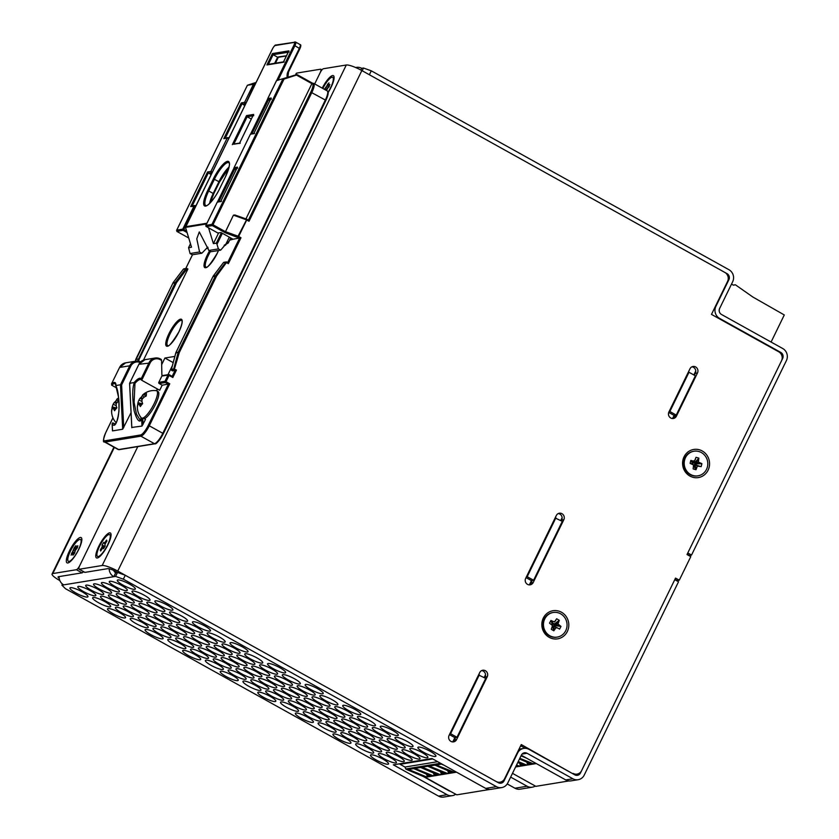 <?xml version="1.0" encoding="UTF-8"?>
<svg xmlns="http://www.w3.org/2000/svg" width="839" height="839" viewBox="0 0 839 839"><rect width="100%" height="100%" fill="white"/><g stroke="black" fill="none" stroke-linecap="round" stroke-linejoin="round"><path stroke-width="1.26" d="M562.12 517.684L560.746 520.505M555.135 517.946L562.298 521.365L533.583 580.252L531.433 580.598L529.472 584.626M555.911 517.81L527.196 576.697L533.583 580.252M527.196 576.697L526.42 576.823M526.043 577.599L531.433 580.598M485.54 674.703L484.166 677.524M478.555 674.965L485.718 678.384L456.993 737.271L454.853 737.617L452.882 741.655M479.331 674.839L450.606 733.716L456.993 737.271M450.606 733.716L449.83 733.842M449.452 734.618L454.853 737.617M568.957 780.931L535.869 786.342L512.482 773.338M515.597 766.961L536.32 763.574M519.823 758.288L533.782 763.951L534.233 762.41M519.488 758.98L531.758 764.287L526.84 765.084L527.5 764.109L526.745 762.116M530.29 763.647L527.5 764.109M518.219 761.581L526.84 765.084M517.768 762.494L524.606 765.451L519.687 766.259L520.348 765.273L519.593 763.291M523.137 764.822L520.348 765.273M516.562 764.979L519.687 766.259M521.019 755.845L526.85 758.309M536.268 763.542L533.782 763.951M516.058 766.017L517.453 766.615L515.618 766.919M534.443 762.976L535.062 762.871M429.967 775.614L427.282 776.054L426.778 777.008L431.435 776.253L413.732 768.608L427.764 766.269L445.519 773.946L440.611 774.754L441.262 773.778L440.517 771.786M489.819 789.447L456.783 794.837L425.237 777.302L407.072 769.688L413.732 768.608M408.583 769.447L426.778 777.008M427.282 776.054L426.338 774.051M407.072 769.688L405.761 768.964L404.985 767.035L400.046 764.287L400.318 763.721M425.237 777.302L456.542 772.184M427.827 766.301L429.253 766.07L447.764 773.589L452.682 772.782L434.98 765.137L441.849 764.014M436.196 764.937L454.707 772.457L455.336 771.513M429.253 766.07L434.98 765.137M447.764 773.589L448.425 772.604L447.669 770.621M451.214 772.153L448.425 772.604M444.062 773.317L441.262 773.778M422.101 767.234L440.611 774.754M414.948 768.409L433.459 775.918L434.109 774.942L433.364 772.95M441.345 764.098L444.051 765.241M456.5 772.163L454.707 772.457M420.664 767.475L438.367 775.121L433.459 775.918M436.899 774.481L434.109 774.942M405.761 768.964L440.538 763.28M437.675 761.697L404.985 767.035M432.735 758.949L400.046 764.287M672.7 418.262L674.095 415.41L668.725 412.421M674.095 415.41L676.244 415.064L669.858 411.509L688.997 372.254L688.221 372.38M669.071 411.634L669.858 411.509M676.244 415.064L695.384 375.809L688.997 372.254M693.832 374.939L695.783 370.943M732.132 284.463L733.443 285.197L735.373 284.767L733.296 285.113M735.373 284.767L752.919 297.069L784.287 314.961L771.083 342.05M114.345 447.407L52.815 573.561L76.422 569.712A4.457 1.164 -60.9 0 0 79.768 565.549L137.785 446.61L79.768 565.549A4.457 1.164 -60.9 0 0 79.034 569.209A4.457 1.164 -60.9 0 0 79.285 569.241L84.928 572.376A4.457 1.164 119.1 0 1 84.676 572.345L79.034 569.209M572.418 773.506L521.26 744.56L504.606 778.718A6.681 6.313 80.7 0 1 496.101 781.466L117.743 571.076A13.361 2.601 -154 0 0 102.18 565.507L346.297 65.002L323.403 68.735A4.457 1.164 -60.9 0 0 320.058 72.899L314.677 83.931L320.058 72.899A4.457 1.164 -60.9 0 0 320.792 69.238A4.457 1.164 -60.9 0 0 320.54 69.207L296.933 73.056L295.968 75.028M80.303 537.463A14.473 3.776 -60.9 0 0 69.218 551.433A14.473 3.776 -60.9 0 0 68.2 562.896A14.473 3.776 -60.9 0 0 77.377 552.062A14.473 3.776 -60.9 0 0 81.74 538.544A14.473 3.776 -60.9 0 0 80.303 537.463M83.501 571.695A4.457 1.164 119.1 0 1 82.065 572.848L58.457 576.697A6.681 1.3 -154 0 0 58.08 576.907A6.681 1.3 -154 0 0 59.223 578.428M295.391 75.122L296.198 73.475A13.361 2.601 26 0 1 296.933 73.056M52.815 573.561A13.361 2.601 -154 0 0 52.081 573.981A13.361 2.601 -154 0 0 59.8 580.536L59.852 580.567M113.705 570.447A4.457 4.205 -99.3 0 0 115.688 572.764L117.481 572.471L115.593 571.422A6.681 1.3 -154 0 0 107.812 568.643L84.928 572.376M102.18 565.507L79.285 569.241M109.542 532.87A14.253 3.713 -60.9 0 0 98.624 546.619A14.253 3.713 -60.9 0 0 97.618 557.914A14.253 3.713 -60.9 0 0 106.658 547.238A14.253 3.713 -60.9 0 0 110.958 533.929A14.253 3.713 -60.9 0 0 109.542 532.87M327.692 93.244A14.253 3.713 -60.9 0 0 334.006 76.601A14.253 3.713 -60.9 0 0 332.59 75.552A14.253 3.713 -60.9 0 0 322.239 88.137M346.297 65.002A13.361 2.601 26 0 1 361.861 70.57L724.802 272.402A6.681 6.313 80.7 0 1 727.57 281.422L711.482 314.394L778.739 351.793A6.681 6.313 80.7 0 1 781.508 360.812L687.015 554.537L690.78 556.635L679.286 580.189L675.531 578.092L581.616 770.642A6.681 6.313 80.7 0 1 573.11 773.401M577.064 774.103L574.914 774.449A6.681 6.313 -99.3 0 1 574.243 774.523M520.673 745.777L525.214 748.304M679.286 580.189L677.146 580.536L674.944 579.309M532.209 580.473L531.045 582.874A4.457 4.205 -99.3 0 1 529.052 584.856M558.302 513.552A4.457 4.205 -99.3 0 1 561.679 520.065L561.312 520.82M455.629 737.491L454.455 739.893A4.457 4.205 -99.3 0 1 452.462 741.875M481.712 670.581A4.457 4.205 -99.3 0 1 485.089 677.094L484.722 677.839M674.871 415.284L674.273 416.511A4.457 4.205 -99.3 0 1 672.28 418.493M691.955 366.821A4.457 4.205 -99.3 0 1 695.332 373.324L694.398 375.253M533.184 582.528A4.457 4.205 -99.3 0 1 526.032 583.011A4.457 4.205 -99.3 0 1 525.675 578.344L556.309 515.534A4.457 4.205 -99.3 0 1 563.462 515.052A4.457 4.205 -99.3 0 1 563.818 519.719L533.184 582.528L531.045 582.874M456.605 739.547A4.457 4.205 -99.3 0 1 449.452 740.029A4.457 4.205 -99.3 0 1 449.085 735.373L479.719 672.563A4.457 4.205 -99.3 0 1 486.872 672.07A4.457 4.205 -99.3 0 1 487.239 676.737L456.605 739.547L454.455 739.893M676.423 416.154A4.457 4.205 -99.3 0 1 669.27 416.647A4.457 4.205 -99.3 0 1 668.903 411.98L689.973 368.803A4.457 4.205 -99.3 0 1 697.125 368.311A4.457 4.205 -99.3 0 1 697.482 372.977L676.423 416.154L674.273 416.511M684.047 456.825A14.253 13.476 -99.3 0 1 707.392 455.976A14.253 13.476 -99.3 0 1 696.779 477.737A14.253 13.476 -99.3 0 1 684.047 456.825M543.305 618.091A14.253 13.476 -99.3 0 1 566.64 617.242A14.253 13.476 -99.3 0 1 556.037 639.003A14.253 13.476 -99.3 0 1 543.305 618.091M544.868 618.668A12.47 11.788 -99.3 0 1 553.247 612.48A12.47 11.788 -99.3 0 1 566.891 622.895A12.47 11.788 -99.3 0 1 557.264 637.095A12.47 11.788 -99.3 0 1 545.665 631.872A12.47 11.788 -99.3 0 1 544.868 618.668M557.893 628.117L559.582 629.114L560.987 626.397L557.945 623.996L559.277 620.304L556.677 618.773L554.453 621.93L550.929 620.472L549.524 623.178L552.565 625.59L551.233 629.271L553.834 630.802L556.058 627.645L557.893 628.117L553.321 625.999L552.314 626.743M560.987 626.397L554.799 625.632L554.401 626.397M559.298 625.401L554.799 625.632M557.945 623.996L553.897 624.908L554.296 625.328M558.365 622.066L553.897 624.908M559.277 620.304L554.013 624.331M553.604 623.387L554.285 623.797M555.764 620.545L554.453 621.93M552.618 621.468L552.293 624.143L552.849 624.289M550.929 620.472L552.293 624.143M551.475 624.447L551.789 623.849M553.834 630.802L552.66 626.953M554.747 629.04L552.932 626.418M556.058 627.645L553.321 625.999M557.264 637.095L556.76 637.179A12.47 11.788 -99.3 0 1 545.161 631.956A12.47 11.788 -99.3 0 1 544.375 618.752A12.47 11.788 -99.3 0 1 552.744 612.564L553.247 612.48M707.424 466.893A12.47 11.788 -99.3 0 1 698.006 475.828A12.47 11.788 -99.3 0 1 684.362 465.425A12.47 11.788 -99.3 0 1 693.989 451.225A12.47 11.788 -99.3 0 1 707.424 466.893M692.71 460.947L690.843 460.391L690.098 463.39L693.57 464.974L693.119 468.907L695.982 469.746L697.419 466.106L701.152 466.652L701.907 463.663L698.426 462.079L698.877 458.146L696.024 457.297L694.587 460.936L692.71 460.947L692.836 463.107L695.531 459.248M690.098 463.39L692.06 463.841L692.836 463.107M690.843 460.391L692.28 462.939M693.57 464.974L692.615 464.009M695.982 469.746L693.591 465.676M696.464 467.795L693.968 465.163L693.822 465.75M697.419 466.106L694.252 464.659L693.968 465.163M699.296 466.106L694.252 464.659M701.152 466.652L694.818 464.659M701.907 463.663L695.604 463.925L695.374 464.816M700.051 463.107L695.604 463.925M698.426 462.079L695.038 463.757M698.394 460.097L694.556 463.443M698.877 458.146L694.545 462.855M693.989 462.058L694.692 462.268M694.587 460.936L693.402 463.107M698.006 475.828L697.513 475.912A12.47 11.788 -99.3 0 1 683.869 465.509A12.47 11.788 -99.3 0 1 693.486 451.298L693.989 451.225M322.837 88.473A12.47 3.251 119.1 0 1 329.874 78.478A12.47 3.251 119.1 0 1 332.705 77.314A12.47 3.251 119.1 0 1 328.07 92.175M326.444 90.476L329.895 84.508L328.185 85.704L328.94 82.862L324.389 89.333M328.94 85.347L329.412 85.945M328.185 85.704L329.15 86.742M327.472 84.141L328.29 85.106M326.948 85.725L328.689 87.287M326.203 87.445L327.65 88.336M325.165 88.651L326.916 89.395M325.238 89.804L326.56 90.213M332.705 77.314L334.027 78.048A12.47 3.251 119.1 0 1 334.09 78.09M97.072 555.848A12.47 3.251 119.1 0 1 101.425 542.791A12.47 3.251 119.1 0 1 109.657 534.642A12.47 3.251 119.1 0 1 106.438 547.122A12.47 3.251 119.1 0 1 97.534 556.435A12.47 3.251 119.1 0 1 97.072 555.848M105.882 542.707L106.941 541.029L106.574 540.064L104.445 543.148L103.7 542.372L102.064 544.951L102.253 546.619L100.25 550.038L100.628 551.013L102.746 547.93L103.501 548.706L105.127 546.126L104.948 544.459L105.882 542.707M105.515 541.742L106.039 542.455M104.445 543.148L105.242 543.903M103.942 543.001L105.137 544.091M102.064 544.951L104.917 546.462M102.306 545.581L104.739 546.734M102.253 546.619L104.34 547.374M101.32 548.37L102.295 548.528M100.25 550.038L101.236 550.048M109.657 534.642L110.968 535.376A12.47 3.251 119.1 0 1 111.042 535.418M98.929 557.201A12.47 3.251 119.1 0 1 98.855 557.169L97.534 556.435M73.024 558.302A12.47 3.251 119.1 0 1 68.399 561.333A12.47 3.251 119.1 0 1 71.609 548.853A12.47 3.251 119.1 0 1 80.513 539.54A12.47 3.251 119.1 0 1 79.684 547.018A12.47 3.251 119.1 0 1 73.024 558.302M75.73 546.944L75.961 545.654L74.325 547.584L71.105 555.145L73.108 553.058L72.951 555.208L74.577 553.279L75.311 550.457L77.44 547.689L77.796 545.717L75.793 547.815L75.73 546.944M74.325 547.584L76.171 549.23M74.094 548.863L75.657 549.985M73.591 550.405L75.091 551.16M72.532 551.926L74.713 552.576M71.462 553.174L72.752 553.383M73.108 553.058L74.535 553.341M73.182 553.929L73.958 554.013M76.737 546.976L77.345 547.804M75.793 547.815L76.611 548.664M371.289 70.822L369.37 74.744L727.056 273.65A4.457 4.205 -99.3 0 1 728.902 279.67L715.887 306.361A8.904 8.421 80.7 0 0 719.568 318.39L780.815 352.443A4.457 4.205 -99.3 0 1 782.651 358.463L687.781 552.974L691.546 555.061L786.416 360.55A8.904 8.421 -99.3 0 0 782.724 348.521L721.488 314.468A4.457 4.205 80.7 0 1 719.642 308.448L732.657 281.757A8.904 8.421 -99.3 0 0 728.976 269.728L371.289 70.822L363.507 68.032L361.714 68.326L360.885 70.036M362.186 70.749L363.507 68.032M355.705 67.55A8.904 8.421 -99.3 0 1 361.714 68.326M521.313 755.226L565.727 779.924A8.904 8.421 -99.3 0 0 570.992 780.868L578.144 779.704A8.904 8.421 -99.3 0 0 584.227 775.089L678.52 581.752L674.766 579.665L580.473 773.002A4.457 4.205 -99.3 0 1 574.799 774.837L528.958 749.342A8.904 8.421 80.7 0 0 517.621 753.013L504.029 780.889A4.457 4.205 -99.3 0 1 498.356 782.724L125.263 575.25L123.343 579.183L115.562 576.393L113.779 576.687A8.904 8.421 -99.3 0 1 109.164 568.769M689.228 555.764L691.546 555.061M687.193 554.191L689.396 555.408M510.657 777.092L527.102 786.237A8.904 8.421 80.7 0 0 535.334 786.049M507.238 783.941L514.936 788.22A8.904 8.421 80.7 0 0 520.201 789.163L532.366 787.171M578.144 779.704A8.904 8.421 -99.3 0 1 572.89 778.76L527.049 753.265A4.457 4.205 80.7 0 0 521.376 755.11L507.784 782.976A8.904 8.421 -99.3 0 1 496.436 786.646L123.343 579.183M423.192 776.442L448.991 790.789A4.457 4.205 80.7 0 0 450.344 791.25M501.701 787.59L490.972 789.342A8.904 8.421 -99.3 0 1 485.708 788.398L431.98 758.519L393.344 764.832L447.072 794.711A8.904 8.421 80.7 0 0 455.724 794.25M59.097 576.592A8.904 8.421 80.7 0 0 63.691 584.867L61.908 585.15L65.4 588.642L438.493 796.106A8.904 8.421 80.7 0 0 443.758 797.05L452.336 795.645M115.562 576.393L117.481 572.471L125.263 575.25M167.108 605.003A10.016 1.951 -154 0 0 154.879 601.144A10.016 1.951 -154 0 0 163.028 607.289A10.016 1.951 -154 0 0 172.897 609.922A10.016 1.951 -154 0 0 167.108 605.003M204.685 625.904A10.016 1.951 -154 0 0 192.456 622.035A10.016 1.951 -154 0 0 200.605 628.18A10.016 1.951 -154 0 0 210.463 630.813A10.016 1.951 -154 0 0 204.685 625.904M242.251 646.796A10.016 1.951 -154 0 0 230.033 642.926A10.016 1.951 -154 0 0 238.182 649.071A10.016 1.951 -154 0 0 248.04 651.714A10.016 1.951 -154 0 0 242.251 646.796M279.827 667.687A10.016 1.951 -154 0 0 267.599 663.817A10.016 1.951 -154 0 0 275.748 669.973A10.016 1.951 -154 0 0 285.606 672.605A10.016 1.951 -154 0 0 279.827 667.687M317.394 688.578A10.016 1.951 -154 0 0 305.176 684.718A10.016 1.951 -154 0 0 313.325 690.864A10.016 1.951 -154 0 0 323.183 693.496A10.016 1.951 -154 0 0 317.394 688.578M354.97 709.469A10.016 1.951 -154 0 0 342.742 705.609A10.016 1.951 -154 0 0 350.891 711.755A10.016 1.951 -154 0 0 360.76 714.388A10.016 1.951 -154 0 0 354.97 709.469M392.537 730.37A10.016 1.951 -154 0 0 380.319 726.501A10.016 1.951 -154 0 0 388.467 732.646A10.016 1.951 -154 0 0 398.326 735.289A10.016 1.951 -154 0 0 392.537 730.37M430.113 751.262A10.016 1.951 -154 0 0 417.885 747.392A10.016 1.951 -154 0 0 426.034 753.537A10.016 1.951 -154 0 0 435.902 756.18A10.016 1.951 -154 0 0 430.113 751.262M93.223 597.473A10.016 1.951 -154 0 0 92.668 597.788A10.016 1.951 -154 0 0 100.816 603.933A10.016 1.951 -154 0 0 110.685 606.566A10.016 1.951 -154 0 0 103.732 601.028A10.016 1.951 -154 0 0 93.223 597.473M108.074 608.569A10.016 1.951 -154 0 0 107.518 608.873A10.016 1.951 -154 0 0 115.667 615.018A10.016 1.951 -154 0 0 125.535 617.661A10.016 1.951 -154 0 0 118.582 612.113A10.016 1.951 -154 0 0 108.074 608.569M130.8 618.364A10.016 1.951 -154 0 0 130.244 618.679A10.016 1.951 -154 0 0 138.393 624.824A10.016 1.951 -154 0 0 148.251 627.457A10.016 1.951 -154 0 0 141.309 621.919A10.016 1.951 -154 0 0 130.8 618.364M145.65 629.46A10.016 1.951 -154 0 0 145.095 629.764A10.016 1.951 -154 0 0 153.243 635.91A10.016 1.951 -154 0 0 163.102 638.552A10.016 1.951 -154 0 0 156.159 633.005A10.016 1.951 -154 0 0 145.65 629.46M168.366 639.266A10.016 1.951 -154 0 0 167.821 639.57A10.016 1.951 -154 0 0 175.97 645.715A10.016 1.951 -154 0 0 185.828 648.358A10.016 1.951 -154 0 0 178.875 642.81A10.016 1.951 -154 0 0 168.366 639.266M183.217 650.351A10.016 1.951 -154 0 0 182.671 650.655A10.016 1.951 -154 0 0 190.82 656.811A10.016 1.951 -154 0 0 200.678 659.444A10.016 1.951 -154 0 0 193.725 653.896A10.016 1.951 -154 0 0 183.217 650.351M205.943 660.157A10.016 1.951 -154 0 0 205.387 660.461A10.016 1.951 -154 0 0 213.536 666.617A10.016 1.951 -154 0 0 223.394 669.249A10.016 1.951 -154 0 0 216.452 663.701A10.016 1.951 -154 0 0 205.943 660.157M220.793 671.242A10.016 1.951 -154 0 0 220.238 671.557A10.016 1.951 -154 0 0 228.386 677.702A10.016 1.951 -154 0 0 238.255 680.335A10.016 1.951 -154 0 0 231.302 674.797A10.016 1.951 -154 0 0 220.793 671.242M243.509 681.048A10.016 1.951 -154 0 0 242.964 681.362A10.016 1.951 -154 0 0 251.113 687.508A10.016 1.951 -154 0 0 260.971 690.14A10.016 1.951 -154 0 0 254.018 684.603A10.016 1.951 -154 0 0 243.509 681.048M258.36 692.133A10.016 1.951 -154 0 0 257.814 692.448A10.016 1.951 -154 0 0 265.963 698.593A10.016 1.951 -154 0 0 275.821 701.226A10.016 1.951 -154 0 0 268.879 695.688A10.016 1.951 -154 0 0 258.36 692.133M281.086 701.939A10.016 1.951 -154 0 0 280.53 702.253A10.016 1.951 -154 0 0 288.679 708.399A10.016 1.951 -154 0 0 298.548 711.032A10.016 1.951 -154 0 0 291.594 705.494A10.016 1.951 -154 0 0 281.086 701.939M295.936 713.035A10.016 1.951 -154 0 0 295.38 713.339A10.016 1.951 -154 0 0 303.529 719.484A10.016 1.951 -154 0 0 313.398 722.127A10.016 1.951 -154 0 0 306.445 716.579A10.016 1.951 -154 0 0 295.936 713.035M318.652 722.84A10.016 1.951 -154 0 0 318.107 723.145A10.016 1.951 -154 0 0 326.256 729.29A10.016 1.951 -154 0 0 336.114 731.933A10.016 1.951 -154 0 0 329.171 726.385A10.016 1.951 -154 0 0 318.652 722.84M333.513 733.926A10.016 1.951 -154 0 0 332.957 734.23A10.016 1.951 -154 0 0 341.106 740.386A10.016 1.951 -154 0 0 350.964 743.018A10.016 1.951 -154 0 0 344.021 737.471A10.016 1.951 -154 0 0 333.513 733.926M356.229 743.732A10.016 1.951 -154 0 0 355.673 744.036A10.016 1.951 -154 0 0 363.822 750.181A10.016 1.951 -154 0 0 373.691 752.824A10.016 1.951 -154 0 0 366.737 747.276A10.016 1.951 -154 0 0 356.229 743.732M371.079 754.817A10.016 1.951 -154 0 0 370.534 755.131A10.016 1.951 -154 0 0 378.683 761.277A10.016 1.951 -154 0 0 388.541 763.909A10.016 1.951 -154 0 0 381.588 758.372A10.016 1.951 -154 0 0 371.079 754.817M78.373 586.388A10.016 1.951 -154 0 0 77.817 586.692A10.016 1.951 -154 0 0 85.966 592.837A10.016 1.951 -154 0 0 95.835 595.48A10.016 1.951 -154 0 0 88.882 589.932A10.016 1.951 -154 0 0 78.373 586.388M101.089 596.193A10.016 1.951 -154 0 0 100.544 596.498A10.016 1.951 -154 0 0 108.692 602.643A10.016 1.951 -154 0 0 118.551 605.286A10.016 1.951 -154 0 0 111.608 599.738A10.016 1.951 -154 0 0 101.089 596.193M115.939 607.279A10.016 1.951 -154 0 0 115.394 607.583A10.016 1.951 -154 0 0 123.543 613.739A10.016 1.951 -154 0 0 133.401 616.371A10.016 1.951 -154 0 0 126.458 610.823A10.016 1.951 -154 0 0 115.939 607.279M138.666 617.085A10.016 1.951 -154 0 0 138.11 617.389A10.016 1.951 -154 0 0 146.259 623.545A10.016 1.951 -154 0 0 156.127 626.177A10.016 1.951 -154 0 0 149.174 620.629A10.016 1.951 -154 0 0 138.666 617.085M153.516 628.17A10.016 1.951 -154 0 0 152.96 628.484A10.016 1.951 -154 0 0 161.109 634.63A10.016 1.951 -154 0 0 170.978 637.262A10.016 1.951 -154 0 0 164.025 631.725A10.016 1.951 -154 0 0 153.516 628.17M176.232 637.976A10.016 1.951 -154 0 0 175.687 638.29A10.016 1.951 -154 0 0 183.835 644.436A10.016 1.951 -154 0 0 193.694 647.068A10.016 1.951 -154 0 0 186.751 641.531A10.016 1.951 -154 0 0 176.232 637.976M191.093 649.061A10.016 1.951 -154 0 0 190.537 649.376A10.016 1.951 -154 0 0 198.686 655.521A10.016 1.951 -154 0 0 208.544 658.164A10.016 1.951 -154 0 0 201.601 652.616A10.016 1.951 -154 0 0 191.093 649.061M213.809 658.867A10.016 1.951 -154 0 0 213.253 659.181A10.016 1.951 -154 0 0 221.402 665.327A10.016 1.951 -154 0 0 231.27 667.959A10.016 1.951 -154 0 0 224.317 662.422A10.016 1.951 -154 0 0 213.809 658.867M228.659 669.962A10.016 1.951 -154 0 0 228.114 670.267A10.016 1.951 -154 0 0 236.262 676.412A10.016 1.951 -154 0 0 246.121 679.055A10.016 1.951 -154 0 0 239.167 673.507A10.016 1.951 -154 0 0 228.659 669.962M251.385 679.768A10.016 1.951 -154 0 0 250.83 680.072A10.016 1.951 -154 0 0 258.978 686.218A10.016 1.951 -154 0 0 268.837 688.861A10.016 1.951 -154 0 0 261.894 683.313A10.016 1.951 -154 0 0 251.385 679.768M266.236 690.854A10.016 1.951 -154 0 0 265.68 691.158A10.016 1.951 -154 0 0 273.829 697.314A10.016 1.951 -154 0 0 283.697 699.946A10.016 1.951 -154 0 0 276.744 694.398A10.016 1.951 -154 0 0 266.236 690.854M288.952 700.659A10.016 1.951 -154 0 0 288.406 700.964A10.016 1.951 -154 0 0 296.555 707.109A10.016 1.951 -154 0 0 306.413 709.752A10.016 1.951 -154 0 0 299.46 704.204A10.016 1.951 -154 0 0 288.952 700.659M303.802 711.745A10.016 1.951 -154 0 0 303.257 712.059A10.016 1.951 -154 0 0 311.405 718.205A10.016 1.951 -154 0 0 321.264 720.837A10.016 1.951 -154 0 0 314.321 715.3A10.016 1.951 -154 0 0 303.802 711.745M326.528 721.55A10.016 1.951 -154 0 0 325.972 721.855A10.016 1.951 -154 0 0 334.121 728.011A10.016 1.951 -154 0 0 343.99 730.643A10.016 1.951 -154 0 0 337.037 725.095A10.016 1.951 -154 0 0 326.528 721.55M341.379 732.636A10.016 1.951 -154 0 0 340.823 732.95A10.016 1.951 -154 0 0 348.972 739.096A10.016 1.951 -154 0 0 358.84 741.728A10.016 1.951 -154 0 0 351.887 736.191A10.016 1.951 -154 0 0 341.379 732.636M364.095 742.442A10.016 1.951 -154 0 0 363.549 742.756A10.016 1.951 -154 0 0 371.698 748.902A10.016 1.951 -154 0 0 381.556 751.534A10.016 1.951 -154 0 0 374.613 745.997A10.016 1.951 -154 0 0 364.095 742.442M378.955 753.537A10.016 1.951 -154 0 0 378.399 753.841A10.016 1.951 -154 0 0 386.548 759.987A10.016 1.951 -154 0 0 396.407 762.63A10.016 1.951 -154 0 0 389.464 757.082A10.016 1.951 -154 0 0 378.955 753.537M86.239 585.098A10.016 1.951 -154 0 0 85.693 585.412A10.016 1.951 -154 0 0 93.842 591.558A10.016 1.951 -154 0 0 103.7 594.19A10.016 1.951 -154 0 0 96.747 588.653A10.016 1.951 -154 0 0 86.239 585.098M108.965 594.903A10.016 1.951 -154 0 0 108.409 595.218A10.016 1.951 -154 0 0 116.558 601.364A10.016 1.951 -154 0 0 126.416 603.996A10.016 1.951 -154 0 0 119.474 598.459A10.016 1.951 -154 0 0 108.965 594.903M123.815 605.989A10.016 1.951 -154 0 0 123.26 606.303A10.016 1.951 -154 0 0 131.408 612.449A10.016 1.951 -154 0 0 141.277 615.092A10.016 1.951 -154 0 0 134.324 609.544A10.016 1.951 -154 0 0 123.815 605.989M146.531 615.795A10.016 1.951 -154 0 0 145.986 616.109A10.016 1.951 -154 0 0 154.135 622.255A10.016 1.951 -154 0 0 163.993 624.887A10.016 1.951 -154 0 0 157.04 619.35A10.016 1.951 -154 0 0 146.531 615.795M161.382 626.89A10.016 1.951 -154 0 0 160.836 627.194A10.016 1.951 -154 0 0 168.985 633.34A10.016 1.951 -154 0 0 178.843 635.983A10.016 1.951 -154 0 0 171.901 630.435A10.016 1.951 -154 0 0 161.382 626.89M184.108 636.696A10.016 1.951 -154 0 0 183.552 637A10.016 1.951 -154 0 0 191.701 643.146A10.016 1.951 -154 0 0 201.57 645.789A10.016 1.951 -154 0 0 194.617 640.241A10.016 1.951 -154 0 0 184.108 636.696M198.958 647.781A10.016 1.951 -154 0 0 198.403 648.086A10.016 1.951 -154 0 0 206.551 654.242A10.016 1.951 -154 0 0 216.42 656.874A10.016 1.951 -154 0 0 209.467 651.326A10.016 1.951 -154 0 0 198.958 647.781M221.674 657.587A10.016 1.951 -154 0 0 221.129 657.891A10.016 1.951 -154 0 0 229.278 664.048A10.016 1.951 -154 0 0 239.136 666.68A10.016 1.951 -154 0 0 232.193 661.132A10.016 1.951 -154 0 0 221.674 657.587M236.535 668.673A10.016 1.951 -154 0 0 235.979 668.987A10.016 1.951 -154 0 0 244.128 675.133A10.016 1.951 -154 0 0 253.986 677.765A10.016 1.951 -154 0 0 247.044 672.228A10.016 1.951 -154 0 0 236.535 668.673M259.251 678.478A10.016 1.951 -154 0 0 258.695 678.782A10.016 1.951 -154 0 0 266.844 684.939A10.016 1.951 -154 0 0 276.713 687.571A10.016 1.951 -154 0 0 269.759 682.023A10.016 1.951 -154 0 0 259.251 678.478M274.101 689.564A10.016 1.951 -154 0 0 273.556 689.878A10.016 1.951 -154 0 0 281.705 696.024A10.016 1.951 -154 0 0 291.563 698.656A10.016 1.951 -154 0 0 284.61 693.119A10.016 1.951 -154 0 0 274.101 689.564M296.828 699.369A10.016 1.951 -154 0 0 296.272 699.684A10.016 1.951 -154 0 0 304.421 705.83A10.016 1.951 -154 0 0 314.279 708.462A10.016 1.951 -154 0 0 307.336 702.925A10.016 1.951 -154 0 0 296.828 699.369M311.678 710.465A10.016 1.951 -154 0 0 311.122 710.769A10.016 1.951 -154 0 0 319.271 716.915A10.016 1.951 -154 0 0 329.129 719.558A10.016 1.951 -154 0 0 322.186 714.01A10.016 1.951 -154 0 0 311.678 710.465M334.394 720.261A10.016 1.951 -154 0 0 333.849 720.575A10.016 1.951 -154 0 0 341.997 726.721A10.016 1.951 -154 0 0 351.856 729.364A10.016 1.951 -154 0 0 344.902 723.816A10.016 1.951 -154 0 0 334.394 720.261M349.244 731.356A10.016 1.951 -154 0 0 348.699 731.66A10.016 1.951 -154 0 0 356.848 737.817A10.016 1.951 -154 0 0 366.706 740.449A10.016 1.951 -154 0 0 359.753 734.901A10.016 1.951 -154 0 0 349.244 731.356M371.971 741.162A10.016 1.951 -154 0 0 371.415 741.466A10.016 1.951 -154 0 0 379.564 747.612A10.016 1.951 -154 0 0 389.432 750.255A10.016 1.951 -154 0 0 382.479 744.707A10.016 1.951 -154 0 0 371.971 741.162M386.821 752.247A10.016 1.951 -154 0 0 386.265 752.562A10.016 1.951 -154 0 0 394.414 758.708A10.016 1.951 -154 0 0 404.283 761.34A10.016 1.951 -154 0 0 397.329 755.803A10.016 1.951 -154 0 0 386.821 752.247M94.115 583.818A10.016 1.951 -154 0 0 93.559 584.122A10.016 1.951 -154 0 0 101.708 590.268A10.016 1.951 -154 0 0 111.566 592.911A10.016 1.951 -154 0 0 104.623 587.363A10.016 1.951 -154 0 0 94.115 583.818M116.831 593.624A10.016 1.951 -154 0 0 116.275 593.928A10.016 1.951 -154 0 0 124.424 600.074A10.016 1.951 -154 0 0 134.292 602.717A10.016 1.951 -154 0 0 127.339 597.169A10.016 1.951 -154 0 0 116.831 593.624M131.681 604.709A10.016 1.951 -154 0 0 131.136 605.013A10.016 1.951 -154 0 0 139.284 611.17A10.016 1.951 -154 0 0 149.143 613.802A10.016 1.951 -154 0 0 142.19 608.254A10.016 1.951 -154 0 0 131.681 604.709M154.407 614.515A10.016 1.951 -154 0 0 153.852 614.819A10.016 1.951 -154 0 0 162 620.975A10.016 1.951 -154 0 0 171.859 623.608A10.016 1.951 -154 0 0 164.916 618.06A10.016 1.951 -154 0 0 154.407 614.515M169.258 625.6A10.016 1.951 -154 0 0 168.702 625.915A10.016 1.951 -154 0 0 176.851 632.061A10.016 1.951 -154 0 0 186.719 634.693A10.016 1.951 -154 0 0 179.766 629.156A10.016 1.951 -154 0 0 169.258 625.6M191.974 635.406A10.016 1.951 -154 0 0 191.428 635.71A10.016 1.951 -154 0 0 199.577 641.866A10.016 1.951 -154 0 0 209.435 644.499A10.016 1.951 -154 0 0 202.482 638.961A10.016 1.951 -154 0 0 191.974 635.406M206.824 646.491A10.016 1.951 -154 0 0 206.279 646.806A10.016 1.951 -154 0 0 214.427 652.952A10.016 1.951 -154 0 0 224.286 655.584A10.016 1.951 -154 0 0 217.343 650.047A10.016 1.951 -154 0 0 206.824 646.491M229.55 656.297A10.016 1.951 -154 0 0 228.995 656.612A10.016 1.951 -154 0 0 237.143 662.758A10.016 1.951 -154 0 0 247.012 665.39A10.016 1.951 -154 0 0 240.059 659.853A10.016 1.951 -154 0 0 229.55 656.297M244.401 667.393A10.016 1.951 -154 0 0 243.845 667.697A10.016 1.951 -154 0 0 251.994 673.843A10.016 1.951 -154 0 0 261.862 676.486A10.016 1.951 -154 0 0 254.909 670.938A10.016 1.951 -154 0 0 244.401 667.393M267.117 677.199A10.016 1.951 -154 0 0 266.571 677.503A10.016 1.951 -154 0 0 274.72 683.649A10.016 1.951 -154 0 0 284.578 686.292A10.016 1.951 -154 0 0 277.636 680.744A10.016 1.951 -154 0 0 267.117 677.199M281.977 688.284A10.016 1.951 -154 0 0 281.422 688.588A10.016 1.951 -154 0 0 289.57 694.744A10.016 1.951 -154 0 0 299.429 697.377A10.016 1.951 -154 0 0 292.486 691.829A10.016 1.951 -154 0 0 281.977 688.284M304.693 698.09A10.016 1.951 -154 0 0 304.138 698.394A10.016 1.951 -154 0 0 312.286 704.54A10.016 1.951 -154 0 0 322.155 707.183A10.016 1.951 -154 0 0 315.202 701.635A10.016 1.951 -154 0 0 304.693 698.09M319.544 709.175A10.016 1.951 -154 0 0 318.988 709.49A10.016 1.951 -154 0 0 327.137 715.636A10.016 1.951 -154 0 0 337.005 718.268A10.016 1.951 -154 0 0 330.052 712.731A10.016 1.951 -154 0 0 319.544 709.175M342.27 718.981A10.016 1.951 -154 0 0 341.714 719.285A10.016 1.951 -154 0 0 349.863 725.441A10.016 1.951 -154 0 0 359.721 728.074A10.016 1.951 -154 0 0 352.779 722.526A10.016 1.951 -154 0 0 342.27 718.981M357.12 730.066A10.016 1.951 -154 0 0 356.565 730.381A10.016 1.951 -154 0 0 364.713 736.527A10.016 1.951 -154 0 0 374.572 739.159A10.016 1.951 -154 0 0 367.629 733.622A10.016 1.951 -154 0 0 357.12 730.066M379.836 739.872A10.016 1.951 -154 0 0 379.291 740.187A10.016 1.951 -154 0 0 387.44 746.332A10.016 1.951 -154 0 0 397.298 748.965A10.016 1.951 -154 0 0 390.345 743.427A10.016 1.951 -154 0 0 379.836 739.872M394.687 750.968A10.016 1.951 -154 0 0 394.141 751.272A10.016 1.951 -154 0 0 402.29 757.418A10.016 1.951 -154 0 0 412.148 760.061A10.016 1.951 -154 0 0 405.195 754.513A10.016 1.951 -154 0 0 394.687 750.968M101.98 582.528A10.016 1.951 -154 0 0 101.425 582.843A10.016 1.951 -154 0 0 109.573 588.988A10.016 1.951 -154 0 0 119.442 591.621A10.016 1.951 -154 0 0 112.489 586.083A10.016 1.951 -154 0 0 101.98 582.528M124.696 592.334A10.016 1.951 -154 0 0 124.151 592.649A10.016 1.951 -154 0 0 132.3 598.794A10.016 1.951 -154 0 0 142.158 601.427A10.016 1.951 -154 0 0 135.215 595.889A10.016 1.951 -154 0 0 124.696 592.334M139.557 603.419A10.016 1.951 -154 0 0 139.001 603.734A10.016 1.951 -154 0 0 147.15 609.88A10.016 1.951 -154 0 0 157.008 612.522A10.016 1.951 -154 0 0 150.066 606.975A10.016 1.951 -154 0 0 139.557 603.419M162.273 613.225A10.016 1.951 -154 0 0 161.717 613.54A10.016 1.951 -154 0 0 169.866 619.685A10.016 1.951 -154 0 0 179.735 622.318A10.016 1.951 -154 0 0 172.782 616.78A10.016 1.951 -154 0 0 162.273 613.225M177.123 624.321A10.016 1.951 -154 0 0 176.578 624.625A10.016 1.951 -154 0 0 184.727 630.771A10.016 1.951 -154 0 0 194.585 633.414A10.016 1.951 -154 0 0 187.632 627.866A10.016 1.951 -154 0 0 177.123 624.321M199.85 634.127A10.016 1.951 -154 0 0 199.294 634.431A10.016 1.951 -154 0 0 207.443 640.577A10.016 1.951 -154 0 0 217.301 643.219A10.016 1.951 -154 0 0 210.358 637.671A10.016 1.951 -154 0 0 199.85 634.127M214.7 645.212A10.016 1.951 -154 0 0 214.144 645.516A10.016 1.951 -154 0 0 222.293 651.672A10.016 1.951 -154 0 0 232.151 654.305A10.016 1.951 -154 0 0 225.209 648.757A10.016 1.951 -154 0 0 214.7 645.212M237.416 655.018A10.016 1.951 -154 0 0 236.871 655.322A10.016 1.951 -154 0 0 245.019 661.468A10.016 1.951 -154 0 0 254.878 664.11A10.016 1.951 -154 0 0 247.925 658.563A10.016 1.951 -154 0 0 237.416 655.018M252.266 666.103A10.016 1.951 -154 0 0 251.721 666.418A10.016 1.951 -154 0 0 259.87 672.563A10.016 1.951 -154 0 0 269.728 675.196A10.016 1.951 -154 0 0 262.775 669.658A10.016 1.951 -154 0 0 252.266 666.103M274.993 675.909A10.016 1.951 -154 0 0 274.437 676.213A10.016 1.951 -154 0 0 282.586 682.369A10.016 1.951 -154 0 0 292.454 685.002A10.016 1.951 -154 0 0 285.501 679.454A10.016 1.951 -154 0 0 274.993 675.909M289.843 686.994A10.016 1.951 -154 0 0 289.287 687.309A10.016 1.951 -154 0 0 297.436 693.454A10.016 1.951 -154 0 0 307.305 696.087A10.016 1.951 -154 0 0 300.352 690.549A10.016 1.951 -154 0 0 289.843 686.994M312.559 696.8A10.016 1.951 -154 0 0 312.014 697.115A10.016 1.951 -154 0 0 320.162 703.26A10.016 1.951 -154 0 0 330.021 705.893A10.016 1.951 -154 0 0 323.078 700.355A10.016 1.951 -154 0 0 312.559 696.8M327.409 707.896A10.016 1.951 -154 0 0 326.864 708.2A10.016 1.951 -154 0 0 335.013 714.346A10.016 1.951 -154 0 0 344.871 716.988A10.016 1.951 -154 0 0 337.928 711.441A10.016 1.951 -154 0 0 327.409 707.896M350.136 717.691A10.016 1.951 -154 0 0 349.58 718.006A10.016 1.951 -154 0 0 357.729 724.151A10.016 1.951 -154 0 0 367.597 726.784A10.016 1.951 -154 0 0 360.644 721.246A10.016 1.951 -154 0 0 350.136 717.691M364.986 728.787A10.016 1.951 -154 0 0 364.43 729.091A10.016 1.951 -154 0 0 372.579 735.247A10.016 1.951 -154 0 0 382.448 737.88A10.016 1.951 -154 0 0 375.494 732.332A10.016 1.951 -154 0 0 364.986 728.787M387.712 738.593A10.016 1.951 -154 0 0 387.157 738.897A10.016 1.951 -154 0 0 395.305 745.042A10.016 1.951 -154 0 0 405.164 747.685A10.016 1.951 -154 0 0 398.221 742.137A10.016 1.951 -154 0 0 387.712 738.593M402.563 749.678A10.016 1.951 -154 0 0 402.007 749.982A10.016 1.951 -154 0 0 410.156 756.138A10.016 1.951 -154 0 0 420.014 758.771A10.016 1.951 -154 0 0 413.071 753.233A10.016 1.951 -154 0 0 402.563 749.678M109.846 581.249A10.016 1.951 -154 0 0 109.301 581.553A10.016 1.951 -154 0 0 117.45 587.699A10.016 1.951 -154 0 0 127.308 590.341A10.016 1.951 -154 0 0 120.365 584.793A10.016 1.951 -154 0 0 109.846 581.249M132.572 591.055A10.016 1.951 -154 0 0 132.017 591.359A10.016 1.951 -154 0 0 140.165 597.504A10.016 1.951 -154 0 0 150.034 600.147A10.016 1.951 -154 0 0 143.081 594.599A10.016 1.951 -154 0 0 132.572 591.055M147.423 602.14A10.016 1.951 -154 0 0 146.867 602.444A10.016 1.951 -154 0 0 155.016 608.6A10.016 1.951 -154 0 0 164.884 611.232A10.016 1.951 -154 0 0 157.931 605.685A10.016 1.951 -154 0 0 147.423 602.14M170.139 611.946A10.016 1.951 -154 0 0 169.593 612.25A10.016 1.951 -154 0 0 177.742 618.406A10.016 1.951 -154 0 0 187.6 621.038A10.016 1.951 -154 0 0 180.658 615.49A10.016 1.951 -154 0 0 170.139 611.946M185 623.031A10.016 1.951 -154 0 0 184.444 623.346A10.016 1.951 -154 0 0 192.592 629.491A10.016 1.951 -154 0 0 202.451 632.124A10.016 1.951 -154 0 0 195.508 626.586A10.016 1.951 -154 0 0 185 623.031M207.715 632.837A10.016 1.951 -154 0 0 207.16 633.141A10.016 1.951 -154 0 0 215.308 639.297A10.016 1.951 -154 0 0 225.177 641.929A10.016 1.951 -154 0 0 218.224 636.381A10.016 1.951 -154 0 0 207.715 632.837M222.566 643.922A10.016 1.951 -154 0 0 222.02 644.237A10.016 1.951 -154 0 0 230.169 650.382A10.016 1.951 -154 0 0 240.027 653.015A10.016 1.951 -154 0 0 233.074 647.477A10.016 1.951 -154 0 0 222.566 643.922M245.292 653.728A10.016 1.951 -154 0 0 244.736 654.042A10.016 1.951 -154 0 0 252.885 660.188A10.016 1.951 -154 0 0 262.743 662.82A10.016 1.951 -154 0 0 255.801 657.283A10.016 1.951 -154 0 0 245.292 653.728M260.142 664.824A10.016 1.951 -154 0 0 259.587 665.128A10.016 1.951 -154 0 0 267.735 671.273A10.016 1.951 -154 0 0 277.594 673.916A10.016 1.951 -154 0 0 270.651 668.368A10.016 1.951 -154 0 0 260.142 664.824M282.858 674.619A10.016 1.951 -154 0 0 282.313 674.934A10.016 1.951 -154 0 0 290.462 681.079A10.016 1.951 -154 0 0 300.32 683.722A10.016 1.951 -154 0 0 293.367 678.174A10.016 1.951 -154 0 0 282.858 674.619M297.709 685.715A10.016 1.951 -154 0 0 297.163 686.019A10.016 1.951 -154 0 0 305.312 692.175A10.016 1.951 -154 0 0 315.17 694.807A10.016 1.951 -154 0 0 308.217 689.259A10.016 1.951 -154 0 0 297.709 685.715M320.435 695.521A10.016 1.951 -154 0 0 319.879 695.825A10.016 1.951 -154 0 0 328.028 701.97A10.016 1.951 -154 0 0 337.897 704.613A10.016 1.951 -154 0 0 330.944 699.065A10.016 1.951 -154 0 0 320.435 695.521M335.285 706.606A10.016 1.951 -154 0 0 334.73 706.92A10.016 1.951 -154 0 0 342.878 713.066A10.016 1.951 -154 0 0 352.747 715.698A10.016 1.951 -154 0 0 345.794 710.161A10.016 1.951 -154 0 0 335.285 706.606M358.001 716.412A10.016 1.951 -154 0 0 357.456 716.716A10.016 1.951 -154 0 0 365.605 722.872A10.016 1.951 -154 0 0 375.463 725.504A10.016 1.951 -154 0 0 368.52 719.956A10.016 1.951 -154 0 0 358.001 716.412M372.852 727.497A10.016 1.951 -154 0 0 372.306 727.812A10.016 1.951 -154 0 0 380.455 733.957A10.016 1.951 -154 0 0 390.313 736.59A10.016 1.951 -154 0 0 383.371 731.052A10.016 1.951 -154 0 0 372.852 727.497M395.578 737.303A10.016 1.951 -154 0 0 395.022 737.617A10.016 1.951 -154 0 0 403.171 743.763A10.016 1.951 -154 0 0 413.04 746.395A10.016 1.951 -154 0 0 406.086 740.858A10.016 1.951 -154 0 0 395.578 737.303M410.428 748.398A10.016 1.951 -154 0 0 409.872 748.703A10.016 1.951 -154 0 0 418.021 754.848A10.016 1.951 -154 0 0 427.89 757.491A10.016 1.951 -154 0 0 420.937 751.943A10.016 1.951 -154 0 0 410.428 748.398M70.497 587.667A10.016 1.951 -154 0 0 69.952 587.982A10.016 1.951 -154 0 0 78.1 594.127A10.016 1.951 -154 0 0 87.959 596.76A10.016 1.951 -154 0 0 81.016 591.222A10.016 1.951 -154 0 0 70.497 587.667M129.531 584.112A10.016 1.951 -154 0 0 117.313 580.242A10.016 1.951 -154 0 0 125.462 586.398A10.016 1.951 -154 0 0 135.32 589.03A10.016 1.951 -154 0 0 129.531 584.112M62.453 584.028L61.908 585.15M115.688 572.764L113.779 576.687L63.691 584.867M116.59 387.912L111.639 385.153L111.713 383.57A18.699 4.877 119.1 0 1 115.96 385.521L115.834 385.688C118.131 390.051 119.169 398.567 118.949 411.257C117.187 423.223 114.922 427.523 112.185 424.188L112.499 430.585M112.468 430.816L112.122 423.779L112.678 422.866L114.146 423.884C114.681 424.524 116.673 424.293 118.299 416.196C119.264 409.285 119.348 402.972 118.551 397.256L115.876 386.045M113.066 422.961L114.933 423.999M229.666 240.143L233.053 239.23L221.035 232.55L217.878 233.001M244.768 105.662L241.244 102.903L244.6 102.358L253.409 84.299L247.4 85.284L176.756 230.138L176.83 231.386L188.681 237.972M211.071 174.753L207.548 171.995L210.904 171.45L227.18 138.078L223.814 138.634L241.244 102.903M143.05 424.461L142.724 417.958L141.665 419.374L142.724 417.958L145.514 419.385L141.99 426.076L141.665 419.374C139.547 423.234 137.04 420.423 134.135 410.932C132.226 397.77 132.268 388.363 134.271 382.678L134.135 382.553A18.699 4.877 119.1 0 1 141.193 378.756L149.059 362.637A8.904 8.421 -99.3 0 1 160.396 358.966L161.57 360.413L161.885 375.054L162.766 375.547M172.362 365.699L167.978 374.697M174.848 356.407L164.916 358.022L173.191 362.626M161.665 364.682L164.916 358.022M137.523 361.085L175.466 282.25L185.702 268.774L187.024 268.511L187.915 269.004L143.5 360.067M131.041 412.631L122.672 429.232L112.52 430.889M248.386 220.101L310.787 92.143L325.354 100.03A11.138 2.905 -60.9 0 0 327.189 90.885L313.66 83.365A11.138 2.905 119.1 0 1 311.825 92.51L249.026 221.265L246.708 219.975L238.664 236.472L240.992 237.752L228.355 263.666L225.764 262.24L223.478 262.607L213.242 276.073L175.907 352.621L171.439 369.296L173.725 368.929L176.463 370.051L172.824 377.508L169.069 375.421L166.007 381.693L169.761 383.79L162.189 385.206L159.714 390.271L141.686 380.245L141.193 378.756M158.256 389.464A17.808 4.646 -60.9 0 0 155.855 390.638M140.952 417.434A17.808 4.646 -60.9 0 0 141.046 419.605M141.99 426.076L131.817 427.439M172.184 376.333L175.047 370.46L172.467 370.88L171.439 369.296L171.586 370.387L176.463 370.051M240.992 237.752L233.053 239.23M276.545 80.596L294.353 75.3L282.596 79.537L297.216 74.839L312.507 83.187L297.551 74.86M256.105 82.421L248.25 84.959M161.266 359.449L161.57 360.413L160.301 359.7A8.012 7.582 80.7 0 0 150.087 363.004L141.686 380.245L141.088 379.585A17.808 4.646 -60.9 0 0 134.964 383.339L134.093 402.321L136.484 414.141L139.893 419.678C139.956 420.318 140.648 419.93 141.98 418.525M161.885 376.05L158.812 382.332L164.968 381.326L168.031 375.043L161.885 376.05A0.891 0.839 -99.3 0 1 162.483 375.589L168.639 374.582A0.891 0.839 80.7 0 0 168.031 375.043L169.069 375.421L169.216 374.687A0.891 0.891 0 0 0 168.639 374.582A0.891 0.839 80.7 0 1 169.163 374.676L172.236 376.365L172.824 377.508M312.8 83.334L311.898 83.648L245.932 218.906M249.026 221.265L246.729 219.189L246.1 219.703L233.431 215.172L225.03 232.655L212.319 225.597L206.31 226.572L217.962 233.053M233.431 215.172L234.878 214.973L246.624 219.178M284.022 79.118L212.991 224.758L225.387 231.658L238.056 236.189L246.855 219.252A0.891 0.891 0 0 0 246.729 219.189L234.878 214.973M213.672 276.618L213.242 276.073L213.672 276.618L213.242 276.073L215.529 275.706L225.764 262.24A0.891 0.839 -99.3 0 1 226.813 262.02L216.525 276.157L215.529 275.706L178.193 352.254L175.907 352.621L176.41 353.009M173.6 283.163L173.18 282.617L173.6 283.163L173.18 282.617L176.463 282.691L139.211 359.082L135.845 359.165L135.278 361.263M134.135 382.553L129.626 383.297L131.838 427.733M112.95 417.864L105.892 432.337A10.246 2.674 -60.9 0 0 104.77 440.821L140.543 434.98A10.246 2.674 -60.9 0 0 148.241 425.415L168.345 384.199L165.335 382.532L159.19 383.538L162.189 385.206M122.672 429.232L120.47 384.786L115.96 385.521M159.19 383.538A0.891 0.839 -99.3 0 1 158.812 382.332M228.355 263.666L227.694 262.513L239.566 238.171L225.03 232.655M223.803 262.324L226.278 261.925A0.891 0.891 0 0 1 226.855 262.02L226.887 262.062M179.273 352.548L178.193 352.254L173.725 368.929A0.891 0.839 80.7 0 0 174.155 369.968L179.273 352.548L216.525 276.157M136.348 359.553L135.845 359.165L136.348 359.553L135.845 359.165L173.18 282.617L183.353 269.225M134.271 382.678L134.964 383.339M130.192 383.549L129.626 383.297L130.192 383.549L129.626 383.297L138.896 364.294L150.087 363.004M116.243 386.391L115.834 385.688M119.537 367.534L111.524 383.884L119.578 367.451L129.741 365.794A8.904 8.421 -99.3 0 1 140.616 361.882M140.092 362.438A8.012 7.582 80.7 0 0 130.779 366.161L129.741 365.794L120.47 384.786L121.613 384.954L123.732 427.617M223.478 262.607L224.244 262.439L223.478 262.607M186.415 268.428L183.93 268.837A0.891 0.839 -99.3 0 0 183.416 269.151L187.024 268.511M276.587 80.513L267.788 98.572L271.144 98.027L271.228 99.275L271.144 98.027L253.724 133.747L254.574 133.432L250.358 134.292L234.081 167.664L237.447 167.118L237.531 168.366L237.447 167.118L220.605 201.664L221.444 201.339L217.238 202.209L205.943 225.366L211.952 224.391L282.596 79.537M238.056 236.189L238.003 237.301L238.664 236.472L238.056 236.189M254.5 85.704L253.409 84.299L254.815 85.064L253.556 84.382M225.24 138.215L223.814 138.634M195.529 206.604L195.193 205.628A0.891 0.839 80.7 0 0 194.061 205.995L182.766 229.152L176.756 230.138L176.83 231.386L183.133 230.358L183.804 229.529L186.562 231.061M192.121 206.132L190.694 206.541L207.548 171.995M297.216 74.839L294.363 75.3A0.891 0.839 80.7 0 1 294.489 75.269L297.3 74.818M272.476 48.924L185.524 227.39L191.502 247.211L188.513 247.746L190.453 243.761L188.576 247.683L190.065 253.535L199.577 251.973L196.777 238.8L199.304 231.921L208.88 250.462L218.392 248.91L220.647 250.158L225.943 244.055L229.309 237.154M206.95 223.226L185.776 226.687L185.524 227.39L206.593 223.95M274.647 63.313L277.625 57.22L273.115 54.703L272.455 53.549L288.91 50.864L283.362 62.254L266.907 64.939L272.455 53.549M288.994 52.112L288.91 50.864L288.994 52.112M284.211 61.929L283.362 62.254L284.211 61.929M268.323 64.519L266.907 64.939M251.312 119.054L247.169 116.747L246.509 115.593L253.598 114.44L253.672 115.688L253.598 114.44L239.43 143.49L240.269 143.165L233.766 144.235M208.565 227.841L213.4 243.635L218.612 232.938M222.366 233.284L216.986 244.306L218.392 248.91M216.986 244.306L216.326 243.153L213.4 243.635M207.789 247.127L201.832 253.231L192.32 254.783L190.065 253.535M201.832 253.231L199.577 251.973M208.88 250.462L211.134 251.71L220.647 250.158M286.487 55.773L278.475 56.895M230.746 237.951L228.418 242.534A2.223 2.108 -99.3 0 1 226.897 243.688A2.223 2.223 0 0 0 228.544 242.461L227.893 241.758L225.943 244.055M224.181 245.292L226.645 243.656M225.88 244.736A1.332 1.258 -99.3 0 1 224.967 245.428L224.967 245.428A1.332 1.258 -99.3 0 1 224.737 245.449M144.014 397.246L142.452 395.557A16.581 11.704 37.2 0 1 144.381 394.54A16.581 14.253 23.1 0 1 146.51 393.585A16.549 4.394 71.8 0 0 146.269 395.987A16.581 12.753 171.8 0 0 144.119 397.151A16.581 13.613 145.3 0 0 142.085 399.238A16.581 10.005 63.7 0 0 141.959 401.703A16.581 7.394 48.6 0 0 142.64 403.632A16.549 8.883 149.5 0 0 140.354 406.558A16.581 8.893 -153.3 0 1 139.463 404.891A16.581 5.254 -163.4 0 1 138.571 403.737A16.581 9.281 176.9 0 0 137.711 405.342A16.581 12.753 171.8 0 0 137.418 407.314A16.549 9.25 177.7 0 1 137.376 406.412A16.549 9.25 177.7 0 1 137.659 404.922A16.581 14.253 23.1 0 1 137.974 402.73A16.581 16.035 35.7 0 1 138.938 400.056A16.581 12.428 -158.6 0 1 140.134 398.179A16.581 8.893 -153.3 0 1 141.277 397.267A16.549 13.739 -110.9 0 1 142.336 395.714A16.549 13.739 69.1 0 1 142.452 395.557A16.581 2.832 49.1 0 1 142.63 394.991A16.581 7.394 48.6 0 1 142.693 394.928A16.591 16.591 0 0 1 156.348 390.701A15.584 4.059 119.1 0 1 156.736 390.827A15.584 4.059 119.1 0 1 153.841 404.272A15.584 4.059 119.1 0 1 143.05 418.021M142.221 418.21A15.584 4.059 119.1 0 1 141.581 418.074A15.584 4.059 119.1 0 1 141.267 417.812A16.591 16.591 0 0 1 137.376 406.412M144.381 394.54L145.587 396.323M141.277 397.267L142.766 398.473M140.134 398.179L142.064 399.448M138.938 400.056L141.959 401.441M137.974 402.73L142.473 403.821M138.571 403.737L142.001 404.346M139.463 404.891L141.392 405.09M156.736 390.827L158.047 391.561A15.584 4.059 119.1 0 1 155.163 405.006A15.584 4.059 119.1 0 1 144.36 418.745M116.401 422.416A15.584 4.059 119.1 0 1 115.824 422.279A15.584 4.059 119.1 0 1 115.509 422.017A16.591 16.591 0 0 1 111.618 410.617A16.549 9.25 177.7 0 1 111.902 409.128A16.581 14.253 23.1 0 1 112.216 406.936A16.581 16.035 35.7 0 1 113.181 404.251A16.581 12.428 -158.6 0 1 114.377 402.384A16.581 8.893 -153.3 0 1 115.53 401.472L117.009 402.678M115.53 401.472A16.549 13.739 -110.9 0 1 116.579 399.92A16.549 13.739 69.1 0 1 116.705 399.763M118.614 397.78A16.591 16.591 0 0 0 116.946 399.133A16.581 7.394 48.6 0 0 116.873 399.196A16.581 2.832 49.1 0 0 116.694 399.763A16.581 11.704 37.2 0 1 118.624 398.745A16.581 14.253 23.1 0 1 118.708 398.693M118.907 401.032A16.581 12.753 171.8 0 0 118.362 401.357A16.581 13.613 145.3 0 0 116.327 403.444A16.581 10.005 63.7 0 0 116.202 405.908A16.581 7.394 48.6 0 0 116.883 407.838A16.549 8.883 149.5 0 0 114.597 410.764A16.581 8.893 -153.3 0 1 113.716 409.096A16.581 5.254 -163.4 0 1 112.814 407.943A16.581 9.281 176.9 0 0 111.965 409.547A16.581 12.753 171.8 0 0 111.66 411.519A16.549 9.25 177.7 0 1 111.618 410.617M116.694 399.763L118.257 401.451M114.377 402.384L116.306 403.653M113.181 404.251L116.202 405.646M112.216 406.936L116.715 408.016M112.814 407.943L116.243 408.551M113.716 409.096L115.646 409.296M76.422 569.712L82.065 572.848M361.861 70.57L117.743 571.076M563.818 519.719L561.679 520.065M487.239 676.737L485.089 677.094M697.482 372.977L695.332 373.324M727.056 273.65L726.49 273.745M728.902 279.67L728.116 279.796M715.363 306.445L715.887 306.361M719.568 318.39L718.876 318.505M780.815 352.443L779.882 352.6M579.424 773.17L580.473 773.002M514.936 788.22L527.102 786.237M565.727 779.924L572.89 778.76M527.049 753.265L522.068 754.083M517.621 753.013L517.097 753.097M502.582 781.119L504.029 780.889M438.493 796.106L447.072 794.711M485.708 788.398L496.436 786.646M218.497 250.515A15.364 4.006 119.1 0 1 217.196 253.388A15.364 4.006 119.1 0 1 205.66 267.735A15.364 4.006 119.1 0 1 207.327 254.993A15.364 4.006 119.1 0 1 209.572 250.84M210.526 251.375A14.473 3.776 -60.9 0 0 208.366 255.371A14.473 3.776 -60.9 0 0 205.985 267.253C205.838 265.302 204.338 274.311 217.154 253.409L218.455 250.515M169.038 333.502A15.364 4.006 119.1 0 1 180.574 319.156A15.364 4.006 119.1 0 1 178.906 331.898A15.364 4.006 119.1 0 1 167.37 346.245A15.364 4.006 119.1 0 1 169.038 333.502M170.076 333.88A14.473 3.776 -60.9 0 0 167.685 345.762C167.548 343.812 166.049 352.82 178.854 331.919C183.384 321.767 181.843 320.477 181.969 320.855L181.759 320.467A14.473 3.776 -60.9 0 0 170.076 333.88M115.824 385.793L115.342 383.79A17.808 4.646 -60.9 0 0 111.639 385.153M140.543 434.98A0.891 0.839 -99.3 0 0 140.91 436.186L105.148 442.027L118.666 449.547A0.891 0.839 80.7 0 0 119.19 449.641L118.047 449.463A11.138 2.905 -60.9 0 0 118.666 449.547L154.439 443.705A11.138 2.905 -60.9 0 0 162.808 433.312L149.279 425.793A11.138 2.905 119.1 0 1 140.91 436.186L154.439 443.705A0.891 0.839 80.7 0 0 154.963 443.8C156.064 444.481 158.854 441.125 163.322 433.753L163.269 433.773A10.246 2.674 119.1 0 1 155.572 443.338M327.189 90.885C328.846 91.65 328.406 94.838 325.868 100.47L163.311 433.69M255.266 84.141L253.934 84.571M245.617 103.921L241.894 104.067L225.334 138.026M211.921 173.012L208.198 173.159L192.215 205.933M169.247 374.718L172.173 376.354M162.808 433.312L325.354 100.03L325.868 100.47L163.322 433.753L162.808 433.312M169.761 383.79L149.279 425.793L148.241 425.415M104.77 440.821A0.891 0.839 -99.3 0 0 105.148 442.027A11.138 2.905 119.1 0 1 104.518 441.943L118.047 449.463M192.498 254.752L185.776 268.532M270.441 99.401L268.155 99.778L269.812 100.701M236.745 168.492L234.459 168.87L236.105 169.793L234.459 168.87A0.891 0.839 80.7 0 1 234.081 167.664L234.039 167.695A0.891 0.891 0 0 0 234.406 168.859L234.375 168.817M228.397 137.764L228.963 138.078M187.003 232.508L183.133 230.358A0.891 0.839 80.7 0 1 182.766 229.152L183.804 229.529L195.099 206.363L190.694 206.541M250.053 84.854L255.832 82.977M228.659 138.697L212.382 172.068M195.277 205.67L195.246 205.628A0.891 0.891 0 0 0 194.669 205.534L191.533 206.048M310.787 92.143A10.246 2.674 -60.9 0 0 311.898 83.648L296.503 75.08M130.779 366.161L121.613 384.954M139.211 359.082L138.634 361.221M187.181 268.595L176.463 282.691M254.07 85.463L246.079 102.977M246.886 219.283L248.375 220.112M144.979 359.679A8.904 8.421 80.7 0 0 138.896 364.294L144.979 359.679L155.131 358.022L160.448 358.966L160.301 359.7M125.661 362.836A8.904 8.421 80.7 0 0 119.578 367.451L125.661 362.836L135.813 361.179L141.13 362.123M164.968 381.326L166.007 381.693L165.335 382.532A0.891 0.839 80.7 0 1 164.968 381.326M138.855 364.378L129.584 383.318L131.786 427.67M267.746 98.666L267.788 98.572A0.891 0.839 80.7 0 0 268.155 99.778L269.801 100.711M253.871 133.359L250.966 133.831A0.891 0.839 80.7 0 0 250.358 134.292L250.316 134.376M234.05 167.748L250.316 134.324A0.891 0.891 0 0 1 250.966 133.831M220.751 201.276L217.846 201.748A0.891 0.839 80.7 0 0 217.238 202.209L217.196 202.293M205.901 225.46L205.943 225.366A0.891 0.839 80.7 0 0 206.31 226.572L217.909 233.043M211.952 224.391A0.891 0.839 80.7 0 0 212.319 225.597L212.991 224.758L211.952 224.391M268.071 99.726L268.102 99.768A0.891 0.891 0 0 1 267.735 98.603L276.545 80.544M206.226 226.52L206.258 226.561A0.891 0.891 0 0 1 205.891 225.397L217.186 202.241A0.891 0.891 0 0 1 217.846 201.748M245.638 102.736L244.6 102.358A0.891 0.839 -99.3 0 0 244.978 103.564L245.638 102.736M228.313 137.711A0.891 0.839 80.7 0 0 227.18 138.078L228.218 138.456L228.313 137.711M211.942 171.817L210.904 171.45A0.891 0.839 -99.3 0 0 211.271 172.656L211.942 171.817M217.49 201.884L233.945 168.146M250.62 133.978L267.651 99.054M276.702 80.502L293.839 45.369L294.877 45.736L278.024 80.282M272.518 48.851A3.566 0.933 119.1 0 1 275.192 45.516L294.227 42.411A3.566 0.933 119.1 0 1 293.839 45.369M232.34 144.644L246.509 115.593M207.663 190.579L213.41 178.812A18.699 4.877 119.1 0 1 227.463 161.34A18.699 4.877 119.1 0 1 225.429 176.84L219.682 188.618A18.699 4.877 119.1 0 1 205.628 206.09A18.699 4.877 119.1 0 1 207.663 190.579L208.701 190.956A17.808 4.646 -60.9 0 0 205.765 205.586L206.363 205.607C206.436 206.939 214.857 199.158 219.64 188.649L219.682 188.618M268.428 99.956L251.983 133.674M234.731 169.038L218.864 201.58M185.629 226.918L272.465 48.872C273.42 46.984 275.328 44.603 275.8 45.054L295.611 42.076A4.457 1.164 119.1 0 0 295.359 42.044A0.891 0.839 80.7 0 0 294.227 42.411M299.869 44.551A4.457 1.164 119.1 0 1 300.11 44.582L295.611 42.076A4.457 1.164 119.1 0 1 294.877 45.736L299.901 48.683L288.585 71.797M275.8 45.054A0.891 0.839 80.7 0 0 275.192 45.516M268.428 64.33L273.115 54.703L288.207 52.249M252.885 115.813L247.169 116.747L233.861 144.035M225.387 176.924L225.376 176.872C228.963 168.073 230.222 163.5 229.152 163.165L228.827 162.672A17.808 4.646 -60.9 0 0 214.448 179.179L208.701 190.956L213.211 193.463L218.958 181.685L213.41 178.812M219.64 188.649L225.429 176.84M288.081 71.409L299.376 48.243A4.457 1.164 119.1 0 0 300.11 44.582C301.128 44.719 301.054 46.082 299.901 48.683L288.595 71.85L288.081 71.409A9.795 9.26 -99.3 0 0 287.221 77.618M210.264 202.744A18.699 4.877 -60.9 0 1 213.672 193.924L219.472 182.126L218.958 181.685A17.808 4.646 119.1 0 1 228.995 167.108M209.614 203.395A17.808 4.646 119.1 0 1 213.211 193.463L213.725 193.903L210.348 202.66M216.326 243.153L221.402 232.749M287.756 77.44A8.904 8.421 80.7 0 1 288.543 71.871L287.84 77.66M275.402 63.187L278.275 57.283M228.753 168.115L219.419 182.147L213.714 193.84M228.785 167.999A18.699 4.877 -60.9 0 0 219.461 182.063M206.688 248.145L208.062 247.925M226.163 243.803L226.897 243.688A2.223 2.108 -99.3 0 1 226.268 243.688M321.956 69.889L320.792 69.238M52.081 573.981L113.926 447.177M500.044 782.179L497.967 782.514M68.399 561.333L69.689 562.046M80.513 539.54L81.813 540.253M356.449 67.393L355.642 67.519M519.016 749.175L523.693 748.409M313.66 83.365L312.36 83.218M112.929 417.822L105.84 432.358C103.176 439.405 102.736 442.604 104.518 441.943M135.236 361.273L173.128 282.649L183.363 269.172A0.891 0.891 0 0 1 183.93 268.837M185.734 268.543L192.456 254.762M119.19 449.641L154.963 443.8M161.319 359.459L160.448 358.966M171.324 369.579L175.854 352.653L213.19 276.104L223.541 262.481M253.777 133.569L270.997 98.257M220.657 201.475L237.301 167.349M224.653 138.131L227.788 137.617A0.891 0.891 0 0 1 228.365 137.722L228.974 138.057M176.599 230.368L247.369 85.284M283.414 62.065L288.763 51.106M267.746 64.435L283.519 61.866M233.179 144.151L239.576 143.102M239.482 143.312L253.441 114.67M278.097 57.314L286.393 55.961M275.444 63.177L278.317 57.283M226.824 243.698L224.716 245.47M206.352 248.47L208.145 248.176"/></g></svg>
